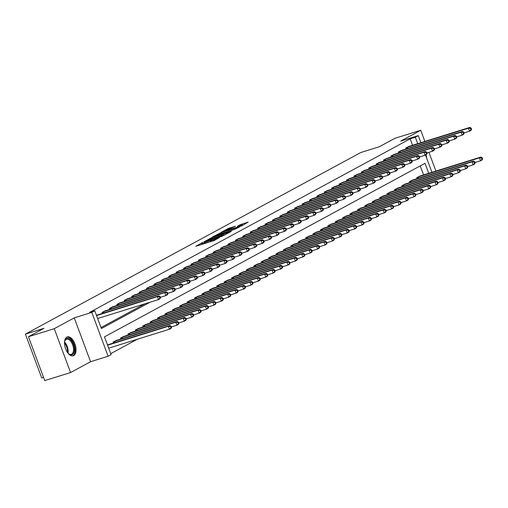 <?xml version="1.0" encoding="UTF-8"?>
<svg xmlns="http://www.w3.org/2000/svg" width="508" height="508" viewBox="0 0 508 508"><rect width="100%" height="100%" fill="white"/><g stroke="black" fill="none" stroke-linecap="round" stroke-linejoin="round"><path stroke-width="0.76" d="M202.571 242.538L195.713 246.323L213.957 240.633L219.513 237.534A3.988 0.349 -20.4 0 1 214.408 239.554L212.89 240.024A3.988 0.349 -20.4 0 1 211.011 240.411A3.988 0.349 -20.4 0 1 211.506 240.03L210.083 240.475A3.988 0.349 -20.4 0 1 204.978 242.494L203.46 242.964A3.988 0.349 -20.4 0 1 201.581 243.351A3.988 0.349 -20.4 0 1 202.076 242.97L202.571 242.538M66.821 337.115A9.906 5.182 72.7 0 0 65.468 348.386A9.906 5.182 72.7 0 0 73.209 355.816A9.906 5.182 72.7 0 0 73.704 355.613A9.906 5.182 72.7 0 0 75.057 344.335A9.906 5.182 72.7 0 0 67.316 336.912A9.906 5.182 72.7 0 0 66.821 337.115M235.49 226.193L228.34 228.422L221.323 232.258L241.751 225.819L248.183 222.104L240.405 224.663L237.312 226.371L242.538 224.974L237.852 226.981L224.276 231.045L235.49 226.193M412.56 145.288L410.159 138.83L415.322 137.224L418.281 135.617L420.91 142.684M28.435 336.734L54.254 328.682L70.568 372.548L44.748 380.6L28.435 336.734L43.993 328.314L25.4 334.112L360.763 152.533L379.349 146.736L394.906 138.316L420.726 130.264L400.729 141.091L418.281 135.617M70.568 372.548L90.564 361.721L74.251 317.856L54.254 328.682M74.251 317.856L91.808 312.382L94.774 310.775L101.384 328.562L150.044 302.216M410.159 138.83L89.611 312.388L94.774 310.775M211.849 237.585L203.822 241.929L222.072 236.239L230.683 231.775L211.849 237.585L212.166 238.43M212.433 237.039L220.891 232.689L239.725 226.879L235.039 229.222L226.047 232.156L223.939 233.331L231.419 231.248L212.477 237.141M435.902 171.082L428.93 152.33M424.879 141.446L420.726 130.264M101.016 327.571L144.875 303.828M98.298 314.7L96.501 315.424M102.445 313.411L102.07 312.401L105.708 310.693M109.855 309.397L109.48 308.394L113.113 306.68M117.259 305.391L116.884 304.381L120.517 302.673M124.663 301.377L124.289 300.374L127.927 298.66M132.074 297.37L131.699 296.361L135.331 294.653M139.478 293.357L139.103 292.354L142.735 290.639M146.882 289.35L146.507 288.341L150.146 286.633M154.292 285.337L153.918 284.334L157.55 282.619M161.696 281.33L161.322 280.321L164.96 278.613M169.101 277.317L168.732 276.314L172.364 274.599M176.511 273.31L176.136 272.301L179.769 270.593M183.915 269.297L183.54 268.294L187.179 266.579M191.326 265.29L190.951 264.281L194.583 262.572M198.73 261.277L198.355 260.274L201.987 258.559M206.134 257.27L205.759 256.261L209.398 254.552M213.544 253.257L213.169 252.254L216.802 250.539M220.948 249.25L220.574 248.241L224.206 246.532M228.352 245.237L227.978 244.234L231.616 242.519M235.763 241.23L235.388 240.221L239.02 238.512M243.167 237.217L242.792 236.214L246.424 234.499M250.571 233.21L250.203 232.2L253.835 230.492M257.981 229.197L257.607 228.194L261.239 226.479M265.386 225.19L265.011 224.18L268.649 222.472M272.79 221.177L272.421 220.174L276.054 218.459M280.2 217.17L279.825 216.16L283.458 214.452M287.604 213.157L287.23 212.154L290.868 210.439M295.015 209.15L294.64 208.14L298.272 206.432M302.419 205.137L302.044 204.133L305.676 202.419M309.823 201.13L309.448 200.12L313.087 198.412M317.233 197.117L316.859 196.113L320.491 194.399M324.637 193.11L324.263 192.1L327.895 190.392M332.041 189.097L331.667 188.093L335.305 186.379M339.452 185.09L339.077 184.08L342.71 182.372M346.856 181.077L346.481 180.073L350.12 178.359M354.26 177.07L353.892 176.06L357.524 174.352M361.671 173.057L361.296 172.053L364.928 170.339M369.075 169.05L368.7 168.04L372.339 166.332M376.485 165.036L376.111 164.033L379.743 162.319M383.889 161.03L383.515 160.02L387.147 158.312M391.293 157.016L390.919 156.013L394.557 154.299M398.704 153.01L398.329 152L401.961 150.292M406.108 148.996L405.733 147.993L409.365 146.279M110.719 353.651L137.293 339.268M423.577 174.923L420.224 165.9M109.322 344.341L107.525 345.059M113.468 343.046L113.093 342.043L116.726 340.328M120.872 339.039L120.498 338.03L124.136 336.321M128.283 335.026L127.908 334.023L131.54 332.308M135.687 331.019L135.312 330.01L138.944 328.301M143.091 327.006L142.716 326.003L146.355 324.288M150.501 322.999L150.127 321.989L153.759 320.281M157.905 318.986L157.531 317.983L161.169 316.268M165.31 314.979L164.941 313.969L168.573 312.261M172.72 310.966L172.345 309.963L175.978 308.248M180.124 306.959L179.749 305.949L183.388 304.241M187.535 302.946L187.16 301.942L190.792 300.228M194.939 298.939L194.564 297.929L198.196 296.221M202.343 294.926L201.968 293.922L205.607 292.208M209.753 290.919L209.379 289.909L213.011 288.201M217.157 286.906L216.783 285.902L220.415 284.188M224.561 282.899L224.187 281.889L227.825 280.181M231.972 278.886L231.597 277.882L235.229 276.168M239.376 274.879L239.001 273.869L242.64 272.161M246.78 270.866L246.412 269.862L250.044 268.148M254.191 266.859L253.816 265.849L257.448 264.141M261.595 262.846L261.22 261.842L264.858 260.128M269.005 258.839L268.63 257.829L272.263 256.121M276.409 254.826L276.034 253.822L279.667 252.108M283.813 250.819L283.439 249.809L287.077 248.101M291.224 246.805L290.849 245.802L294.481 244.088M298.628 242.799L298.253 241.789L301.885 240.081M306.032 238.785L305.657 237.782L309.296 236.068M313.442 234.779L313.068 233.769L316.7 232.061M320.846 230.765L320.472 229.762L324.11 228.048M328.251 226.759L327.882 225.749L331.514 224.041M335.661 222.745L335.286 221.742L338.919 220.028M343.065 218.738L342.69 217.729L346.329 216.021M350.476 214.725L350.101 213.722L353.733 212.007M357.88 210.718L357.505 209.709L361.137 208.001M365.284 206.705L364.909 205.702L368.548 203.987M372.694 202.698L372.32 201.689L375.952 199.981M380.098 198.685L379.724 197.682L383.356 195.967M387.502 194.678L387.128 193.669L390.766 191.96M394.913 190.665L394.538 189.662L398.17 187.947M402.317 186.658L401.942 185.649L405.575 183.94M409.721 182.645L409.353 181.642L412.985 179.927M417.132 178.638L416.757 177.629L420.389 175.92M25.4 334.112L41.713 377.971L43.561 377.4M428.746 173.317L425.018 163.303L104.47 336.855L111.087 354.641L108.121 356.241L91.808 312.382M90.564 361.721L108.121 356.241M425.494 155.01L431.933 172.32M417.722 143.675L415.322 137.224M426.688 158.21A9.906 5.182 72.7 0 0 425.939 154.769M210.306 241.77A3.988 0.349 -20.4 0 0 210.528 241.656L210.083 240.475M211.315 241.23L210.528 241.656M201.886 244.17L200.901 244.704M225.349 234.702L224.282 235.033M205.448 241.141L223.73 235.248A3.988 0.349 -20.4 0 0 224.225 234.874A3.988 0.349 -20.4 0 0 222.345 235.255L211.398 238.671A3.988 0.349 -20.4 0 0 206.292 240.69L205.448 241.141M219.964 233.921L215.278 235.928L222.675 233.655L224.777 232.48L219.964 233.921M243.434 224.904L242.608 225.165M171.533 327.362L171.088 326.174L170.498 326.492L170.936 327.679L171.533 327.362L170.961 328.428L169.481 329.228L168.383 326.263L169.863 325.463L108.28 344.646M108.687 348.183L169.481 329.228L170.936 327.679M107.582 345.224L168.383 326.263L170.498 326.492M169.863 325.463L171.088 326.174M160.509 297.72L160.071 296.539L159.474 296.856L159.918 298.044L160.509 297.72L159.944 298.787L158.458 299.593L157.359 296.628L96.558 315.582M159.474 296.856L157.359 296.628L158.839 295.827L97.257 315.011M159.918 298.044L158.458 299.593L97.663 318.548M160.071 296.539L158.839 295.827M178.937 323.348L178.499 322.161L177.902 322.485L178.346 323.672L178.937 323.348L178.371 324.415L176.892 325.215L175.787 322.256L177.267 321.45L115.684 340.639M171.374 326.936L176.892 325.215L178.346 323.672M114.059 341.522L175.787 322.256L177.902 322.485M177.267 321.45L178.499 322.161M186.347 319.341L185.903 318.154L185.312 318.472L185.75 319.659L186.347 319.341L185.776 320.408L184.296 321.208L183.191 318.243L184.677 317.443L123.088 336.626M178.778 322.929L184.296 321.208L185.75 319.659M121.463 337.509L183.191 318.243L185.312 318.472M184.677 317.443L185.903 318.154M193.751 315.328L193.307 314.141L192.716 314.465L193.161 315.652L193.751 315.328L193.186 316.395L191.7 317.195L190.602 314.236L192.081 313.43L130.499 332.619M186.188 318.916L191.7 317.195L193.161 315.652M128.873 333.502L190.602 314.236L192.716 314.465M192.081 313.43L193.307 314.141M167.913 293.713L167.475 292.525L166.884 292.849L167.322 294.03L167.913 293.713L167.348 294.78L165.868 295.58L164.763 292.614L103.035 311.88M166.884 292.849L164.763 292.614L166.243 291.814L104.661 311.004M167.322 294.03L165.868 295.58L160.35 297.301M167.475 292.525L166.243 291.814M175.324 289.7L174.879 288.519L174.288 288.836L174.727 290.024L175.324 289.7L174.752 290.767L173.272 291.573L172.174 288.608L110.439 307.873M174.288 288.836L172.174 288.608L173.653 287.807L112.071 306.991M174.727 290.024L173.272 291.573L167.761 293.287M174.879 288.519L173.653 287.807M182.728 285.693L182.289 284.505L181.693 284.829L182.137 286.01L182.728 285.693L182.162 286.76L180.677 287.56L179.578 284.594L117.85 303.86M181.693 284.829L179.578 284.594L181.058 283.794L119.475 302.978M182.137 286.01L180.677 287.56L175.165 289.281M182.289 284.505L181.058 283.794M201.155 311.321L200.717 310.134L200.127 310.452L200.565 311.639L201.155 311.321L200.59 312.388L199.111 313.188L198.006 310.223L199.485 309.423L137.903 328.606M193.592 314.909L199.111 313.188L200.565 311.639M136.277 329.489L198.006 310.223L200.127 310.452M199.485 309.423L200.717 310.134M190.132 281.68L189.694 280.492L189.103 280.816L189.541 282.004L190.132 281.68L189.567 282.746L188.087 283.553L186.982 280.587L125.254 299.853M189.103 280.816L186.982 280.587L188.468 279.787L126.879 298.971M189.541 282.004L188.087 283.553L182.569 285.267M189.694 280.492L188.468 279.787M64.51 342.462A8.572 4.489 -107.3 0 1 64.789 340.989A8.572 4.489 -107.3 0 1 70.072 339.357A8.572 4.489 -107.3 0 1 74.39 348.748A8.572 4.489 -107.3 0 1 68.815 353.898A8.572 4.489 -107.3 0 1 67.748 352.844M68.58 353.695A7.938 4.153 72.7 0 0 71.285 354.355A7.938 4.153 72.7 0 0 73.508 348.748A7.938 4.153 72.7 0 0 66.561 339.204A7.938 4.153 72.7 0 0 64.713 341.287M72.587 355.937A9.842 5.15 72.7 0 0 75.12 349.06A9.842 5.15 72.7 0 0 66.732 337.166M208.566 307.308L208.121 306.121L207.531 306.445L207.969 307.632L208.566 307.308L207.994 308.375L206.515 309.175L205.41 306.216L206.896 305.41L145.313 324.599M201.003 310.896L206.515 309.175L207.969 307.632M143.681 325.482L205.41 306.216L207.531 306.445M206.896 305.41L208.121 306.121M215.97 303.301L215.532 302.114L214.935 302.431L215.379 303.619L215.97 303.301L215.405 304.368L213.919 305.168L212.82 302.203L214.3 301.403L152.718 320.586M208.407 306.889L213.919 305.168L215.379 303.619M151.092 321.469L212.82 302.203L214.935 302.431M214.3 301.403L215.532 302.114M223.374 299.288L222.936 298.101L222.345 298.425L222.783 299.612L223.374 299.288L222.809 300.355L221.329 301.155L220.224 298.196L221.704 297.39L160.122 316.579M215.811 302.876L221.329 301.155L222.783 299.612M158.496 317.462L220.224 298.196L222.345 298.425M221.704 297.39L222.936 298.101M230.784 295.281L230.34 294.094L229.749 294.411L230.188 295.599L230.784 295.281L230.213 296.348L228.733 297.148L227.628 294.183L229.114 293.383L167.532 312.566M223.222 298.869L228.733 297.148L230.188 295.599M165.9 313.449L227.628 294.183L229.749 294.411M229.114 293.383L230.34 294.094M238.189 291.268L237.75 290.081L237.153 290.405L237.598 291.592L238.189 291.268L237.623 292.335L236.137 293.135L235.039 290.176L236.518 289.37L174.936 308.559M230.626 294.856L236.137 293.135L237.598 291.592M173.311 309.442L235.039 290.176L237.153 290.405M236.518 289.37L237.75 290.081M197.542 277.673L197.098 276.485L196.507 276.809L196.952 277.99L197.542 277.673L196.971 278.74L195.491 279.54L194.393 276.574L132.664 295.84M196.507 276.809L194.393 276.574L195.872 275.774L134.29 294.957M196.952 277.99L195.491 279.54L189.979 281.261M197.098 276.485L195.872 275.774M204.946 273.66L204.508 272.472L203.911 272.796L204.356 273.983L204.946 273.66L204.381 274.726L202.902 275.533L201.797 272.567L140.068 291.833M203.911 272.796L201.797 272.567L203.276 271.767L141.694 290.951M204.356 273.983L202.902 275.533L197.383 277.247M204.508 272.472L203.276 271.767M212.357 269.653L211.912 268.465L211.322 268.789L211.76 269.97L212.357 269.653L211.785 270.72L210.306 271.52L209.201 268.554L147.472 287.82M211.322 268.789L209.201 268.554L210.687 267.754L149.104 286.937M211.76 269.97L210.306 271.52L204.794 273.24M211.912 268.465L210.687 267.754M219.761 265.64L219.316 264.452L218.726 264.776L219.17 265.963L219.761 265.64L219.196 266.706L217.71 267.513L216.611 264.547L154.883 283.813M218.726 264.776L216.611 264.547L218.091 263.747L156.508 282.931M219.17 265.963L217.71 267.513L212.198 269.227M219.316 264.452L218.091 263.747M227.165 261.633L226.727 260.445L226.136 260.769L226.574 261.95L227.165 261.633L226.6 262.7L225.12 263.5L224.015 260.534L162.287 279.8M226.136 260.769L224.015 260.534L225.495 259.734L163.913 278.917M226.574 261.95L225.12 263.5L219.602 265.22M226.727 260.445L225.495 259.734M245.593 287.261L245.154 286.074L244.564 286.391L245.002 287.579L245.593 287.261L245.027 288.328L243.548 289.128L242.443 286.163L243.923 285.363L182.34 304.546M238.03 290.849L243.548 289.128L245.002 287.579M180.715 305.429L242.443 286.163L244.564 286.391M243.923 285.363L245.154 286.074M234.575 257.62L234.131 256.432L233.54 256.756L233.978 257.943L234.575 257.62L234.004 258.686L232.524 259.493L231.419 256.527L169.691 275.793M233.54 256.756L231.419 256.527L232.905 255.727L171.323 274.911M233.978 257.943L232.524 259.493L227.013 261.207M234.131 256.432L232.905 255.727M253.003 283.248L252.559 282.061L251.968 282.385L252.406 283.572L253.003 283.248L252.432 284.315L250.952 285.115L249.853 282.156L251.333 281.349L189.751 300.539M245.44 286.836L250.952 285.115L252.406 283.572M188.119 301.422L249.853 282.156L251.968 282.385M251.333 281.349L252.559 282.061M241.979 253.613L241.541 252.425L240.944 252.749L241.389 253.93L241.979 253.613L241.414 254.679L239.928 255.48L238.83 252.514L177.101 271.78M240.944 252.749L238.83 252.514L240.309 251.714L178.727 270.897M241.389 253.93L239.928 255.48L234.417 257.2M241.541 252.425L240.309 251.714M260.407 279.241L259.969 278.054L259.372 278.371L259.817 279.559L260.407 279.241L259.842 280.308L258.356 281.108L257.258 278.143L258.737 277.343L197.155 296.526M252.844 282.829L258.356 281.108L259.817 279.559M195.529 297.409L257.258 278.143L259.372 278.371M258.737 277.343L259.969 278.054M249.384 249.599L248.945 248.412L248.355 248.736L248.793 249.923L249.384 249.599L248.818 250.666L247.339 251.473L246.234 248.507L184.506 267.773M248.355 248.736L246.234 248.507L247.714 247.707L186.131 266.891M248.793 249.923L247.339 251.473L241.821 253.187M248.945 248.412L247.714 247.707M267.818 275.228L267.373 274.041L266.783 274.364L267.221 275.552L267.818 275.228L267.246 276.295L265.767 277.095L264.662 274.136L266.148 273.329L204.559 292.519M260.248 278.816L265.767 277.095L267.221 275.552M202.933 293.402L264.662 274.136L266.783 274.364M266.148 273.329L267.373 274.041M256.794 245.593L256.349 244.405L255.759 244.729L256.197 245.91L256.794 245.593L256.223 246.659L254.743 247.459L253.644 244.494L191.91 263.76M255.759 244.729L253.644 244.494L255.124 243.694L193.542 262.877M256.197 245.91L254.743 247.459L249.231 249.18M256.349 244.405L255.124 243.694M275.222 271.221L274.777 270.034L274.187 270.351L274.631 271.539L275.222 271.221L274.65 272.288L273.171 273.088L272.072 270.123L273.552 269.323L211.969 288.506M267.659 274.809L273.171 273.088L274.631 271.539M210.344 289.389L272.072 270.123L274.187 270.351M273.552 269.323L274.777 270.034M264.198 241.579L263.76 240.392L263.163 240.716L263.608 241.903L264.198 241.579L263.633 242.646L262.147 243.453L261.048 240.487L199.32 259.753M263.163 240.716L261.048 240.487L262.528 239.687L200.946 258.87M263.608 241.903L262.147 243.453L256.635 245.167M263.76 240.392L262.528 239.687M282.626 267.208L282.188 266.021L281.591 266.344L282.035 267.532L282.626 267.208L282.061 268.275L280.581 269.075L279.476 266.116L280.956 265.309L219.373 284.499M275.063 270.796L280.581 269.075L282.035 267.532M217.748 285.382L279.476 266.116L281.591 266.344M280.956 265.309L282.188 266.021M271.602 237.573L271.164 236.385L270.574 236.703L271.012 237.89L271.602 237.573L271.037 238.639L269.558 239.439L268.453 236.474L206.724 255.74M270.574 236.703L268.453 236.474L269.939 235.674L208.35 254.857M271.012 237.89L269.558 239.439L264.039 241.16M271.164 236.385L269.939 235.674M290.036 263.201L289.592 262.014L289.001 262.331L289.439 263.519L290.036 263.201L289.465 264.268L287.985 265.068L286.88 262.103L288.366 261.303L226.784 280.486M282.473 266.789L287.985 265.068L289.439 263.519M225.152 281.369L286.88 262.103L289.001 262.331M288.366 261.303L289.592 262.014M297.44 259.188L297.002 258L296.405 258.324L296.85 259.512L297.44 259.188L296.875 260.255L295.389 261.055L294.291 258.096L295.77 257.289L234.188 276.479M289.877 262.776L295.389 261.055L296.85 259.512M232.562 277.362L294.291 258.096L296.405 258.324M295.77 257.289L297.002 258M304.844 255.181L304.406 253.994L303.816 254.311L304.254 255.499L304.844 255.181L304.279 256.248L302.8 257.048L301.695 254.083L303.174 253.282L241.592 272.466M297.282 258.769L302.8 257.048L304.254 255.499M239.966 273.348L301.695 254.083L303.816 254.311M303.174 253.282L304.406 253.994M312.255 251.168L311.81 249.98L311.22 250.304L311.658 251.492L312.255 251.168L311.683 252.235L310.204 253.035L309.099 250.076L310.585 249.269L249.003 268.459M304.692 254.756L310.204 253.035L311.658 251.492M247.371 269.342L309.099 250.076L311.22 250.304M310.585 249.269L311.81 249.98M319.659 247.161L319.221 245.974L318.624 246.291L319.068 247.479L319.659 247.161L319.094 248.228L317.608 249.028L316.509 246.062L317.989 245.262L256.407 264.446M312.096 250.749L317.608 249.028L319.068 247.479M254.781 265.328L316.509 246.062L318.624 246.291M317.989 245.262L319.221 245.974M327.063 243.148L326.625 241.96L326.034 242.284L326.473 243.472L327.063 243.148L326.498 244.215L325.018 245.015L323.913 242.056L325.393 241.249L263.811 260.439M319.5 246.736L325.018 245.015L326.473 243.472M262.185 261.322L323.913 242.056L326.034 242.284M325.393 241.249L326.625 241.96M334.474 239.141L334.029 237.954L333.439 238.271L333.877 239.459L334.474 239.141L333.902 240.208L332.423 241.008L331.324 238.042L332.804 237.242L271.221 256.426M326.911 242.729L332.423 241.008L333.877 239.459M269.589 257.308L331.324 238.042L333.439 238.271M332.804 237.242L334.029 237.954M341.878 235.128L341.44 233.94L340.843 234.264L341.287 235.452L341.878 235.128L341.312 236.195L339.827 236.995L338.728 234.036L340.208 233.229L278.625 252.419M334.315 238.716L339.827 236.995L341.287 235.452M277 253.301L338.728 234.036L340.843 234.264M340.208 233.229L341.44 233.94M349.282 231.121L348.844 229.934L348.253 230.251L348.691 231.438L349.282 231.121L348.717 232.188L347.237 232.988L346.132 230.022L347.618 229.222L286.029 248.406M341.719 234.709L347.237 232.988L348.691 231.438M284.404 249.288L346.132 230.022L348.253 230.251M347.618 229.222L348.844 229.934M356.692 227.108L356.248 225.92L355.657 226.244L356.102 227.432L356.692 227.108L356.121 228.175L354.641 228.975L353.543 226.016L355.022 225.209L293.44 244.399M349.129 230.696L354.641 228.975L356.102 227.432M291.814 245.281L353.543 226.016L355.657 226.244M355.022 225.209L356.248 225.92M364.096 223.101L363.658 221.913L363.061 222.231L363.506 223.418L364.096 223.101L363.531 224.168L362.052 224.968L360.947 222.002L362.426 221.202L300.844 240.386M356.533 226.689L362.052 224.968L363.506 223.418M299.218 241.268L360.947 222.002L363.061 222.231M362.426 221.202L363.658 221.913M371.507 219.088L371.062 217.9L370.472 218.224L370.91 219.412L371.507 219.088L370.935 220.154L369.456 220.955L368.351 217.996L369.837 217.189L308.254 236.379M363.944 222.675L369.456 220.955L370.91 219.412M306.622 237.261L368.351 217.996L370.472 218.224M369.837 217.189L371.062 217.9M378.911 215.081L378.473 213.893L377.876 214.211L378.32 215.398L378.911 215.081L378.346 216.148L376.86 216.948L375.761 213.982L377.241 213.182L315.659 232.366M371.348 218.669L376.86 216.948L378.32 215.398M314.033 233.248L375.761 213.982L377.876 214.211M377.241 213.182L378.473 213.893M386.315 211.068L385.877 209.88L385.286 210.204L385.724 211.391L386.315 211.068L385.75 212.134L384.27 212.935L383.165 209.975L384.645 209.169L323.063 228.359M378.752 214.655L384.27 212.935L385.724 211.391M321.437 229.241L383.165 209.975L385.286 210.204M384.645 209.169L385.877 209.88M393.725 207.054L393.281 205.873L392.69 206.191L393.129 207.378L393.725 207.054L393.154 208.128L391.674 208.928L390.569 205.962L392.055 205.162L330.473 224.346M386.163 210.649L391.674 208.928L393.129 207.378M328.841 225.228L390.569 205.962L392.69 206.191M392.055 205.162L393.281 205.873M401.13 203.048L400.691 201.86L400.094 202.184L400.539 203.371L401.13 203.048L400.564 204.114L399.078 204.915L397.98 201.955L399.459 201.149L337.877 220.339M393.567 206.635L399.078 204.915L400.539 203.371M336.252 221.221L397.98 201.955L400.094 202.184M399.459 201.149L400.691 201.86M408.534 199.034L408.095 197.853L407.505 198.171L407.943 199.358L408.534 199.034L407.968 200.108L406.489 200.908L405.384 197.942L406.864 197.142L345.281 216.325M400.971 202.629L406.489 200.908L407.943 199.358M343.656 217.208L405.384 197.942L407.505 198.171M406.864 197.142L408.095 197.853M415.944 195.028L415.5 193.84L414.909 194.164L415.347 195.351L415.944 195.028L415.373 196.094L413.893 196.894L412.794 193.935L414.274 193.129L352.692 212.319M408.381 198.615L413.893 196.894L415.347 195.351M351.06 213.201L412.794 193.935L414.909 194.164M414.274 193.129L415.5 193.84M279.013 233.559L278.568 232.372L277.978 232.696L278.422 233.883L279.013 233.559L278.441 234.626L276.962 235.433L275.863 232.467L214.128 251.733M277.978 232.696L275.863 232.467L277.343 231.661L215.76 250.85M278.422 233.883L276.962 235.433L271.45 237.147M278.568 232.372L277.343 231.661M286.417 229.553L285.979 228.365L285.382 228.683L285.826 229.87L286.417 229.553L285.852 230.619L284.372 231.419L283.267 228.454L221.539 247.72M285.382 228.683L283.267 228.454L284.747 227.654L223.164 246.837M285.826 229.87L284.372 231.419L278.854 233.14M285.979 228.365L284.747 227.654M293.827 225.539L293.383 224.352L292.792 224.676L293.23 225.863L293.827 225.539L293.256 226.606L291.776 227.413L290.671 224.447L228.943 243.713M292.792 224.676L290.671 224.447L292.157 223.641L230.569 242.83M293.23 225.863L291.776 227.413L286.264 229.127M293.383 224.352L292.157 223.641M301.231 221.532L300.787 220.345L300.196 220.662L300.641 221.85L301.231 221.532L300.666 222.599L299.18 223.399L298.082 220.434L236.353 239.7M300.196 220.662L298.082 220.434L299.561 219.634L237.979 238.817M300.641 221.85L299.18 223.399L293.668 225.12M300.787 220.345L299.561 219.634M308.635 217.519L308.197 216.332L307.607 216.656L308.045 217.843L308.635 217.519L308.07 218.586L306.591 219.393L305.486 216.427L243.757 235.693M307.607 216.656L305.486 216.427L306.965 215.621L245.383 234.81M308.045 217.843L306.591 219.393L301.073 221.107M308.197 216.332L306.965 215.621M316.046 213.512L315.601 212.325L315.011 212.642L315.449 213.83L316.046 213.512L315.474 214.579L313.995 215.379L312.89 212.414L251.162 231.68M315.011 212.642L312.89 212.414L314.376 211.614L252.794 230.797M315.449 213.83L313.995 215.379L308.483 217.1M315.601 212.325L314.376 211.614M323.45 209.499L323.012 208.312L322.415 208.636L322.859 209.823L323.45 209.499L322.885 210.566L321.399 211.372L320.3 208.407L258.572 227.673M322.415 208.636L320.3 208.407L321.78 207.601L260.198 226.79M322.859 209.823L321.399 211.372L315.887 213.087M323.012 208.312L321.78 207.601M330.854 205.492L330.416 204.305L329.825 204.622L330.264 205.81L330.854 205.492L330.289 206.559L328.809 207.359L327.704 204.394L265.976 223.66M329.825 204.622L327.704 204.394L329.184 203.594L267.602 222.777M330.264 205.81L328.809 207.359L323.291 209.08M330.416 204.305L329.184 203.594M338.265 201.479L337.82 200.292L337.229 200.616L337.668 201.803L338.265 201.479L337.693 202.546L336.213 203.352L335.109 200.387L273.38 219.653M337.229 200.616L335.109 200.387L336.594 199.581L275.012 218.77M337.668 201.803L336.213 203.352L330.702 205.067M337.82 200.292L336.594 199.581M345.669 197.472L345.23 196.285L344.634 196.602L345.078 197.79L345.669 197.472L345.103 198.539L343.618 199.339L342.519 196.374L280.791 215.64M344.634 196.602L342.519 196.374L343.999 195.574L282.416 214.757M345.078 197.79L343.618 199.339L338.106 201.06M345.23 196.285L343.999 195.574M353.073 193.459L352.635 192.272L352.044 192.596L352.482 193.783L353.073 193.459L352.508 194.526L351.028 195.332L349.923 192.367L288.195 211.633M352.044 192.596L349.923 192.367L351.403 191.56L289.82 210.75M352.482 193.783L351.028 195.332L345.51 197.047M352.635 192.272L351.403 191.56M360.483 189.452L360.039 188.265L359.448 188.582L359.886 189.77L360.483 189.452L359.912 190.519L358.432 191.319L357.334 188.354L295.599 207.62M359.448 188.582L357.334 188.354L358.813 187.554L297.231 206.737M359.886 189.77L358.432 191.319L352.92 193.04M360.039 188.265L358.813 187.554M367.887 185.439L367.449 184.252L366.852 184.575L367.297 185.763L367.887 185.439L367.322 186.506L365.843 187.312L364.738 184.347L303.009 203.613M366.852 184.575L364.738 184.347L366.217 183.54L304.635 202.73M367.297 185.763L365.843 187.312L360.324 189.027M367.449 184.252L366.217 183.54M375.298 181.432L374.853 180.245L374.263 180.562L374.701 181.75L375.298 181.432L374.726 182.499L373.247 183.299L372.142 180.334L310.413 199.6M374.263 180.562L372.142 180.334L373.628 179.534L312.039 198.717M374.701 181.75L373.247 183.299L367.728 185.02M374.853 180.245L373.628 179.534M382.702 177.419L382.257 176.232L381.667 176.555L382.111 177.743L382.702 177.419L382.137 178.486L380.651 179.292L379.552 176.327L317.824 195.593M381.667 176.555L379.552 176.327L381.032 175.52L319.449 194.71M382.111 177.743L380.651 179.292L375.139 181.007M382.257 176.232L381.032 175.52M390.106 173.412L389.668 172.225L389.077 172.542L389.515 173.73L390.106 173.412L389.541 174.479L388.061 175.279L386.956 172.314L325.228 191.579M389.077 172.542L386.956 172.314L388.436 171.514L326.854 190.697M389.515 173.73L388.061 175.279L382.543 177M389.668 172.225L388.436 171.514M397.516 169.399L397.072 168.212L396.481 168.535L396.919 169.723L397.516 169.399L396.945 170.466L395.465 171.272L394.36 168.307L332.632 187.573M396.481 168.535L394.36 168.307L395.846 167.5L334.264 186.69M396.919 169.723L395.465 171.272L389.954 172.987M397.072 168.212L395.846 167.5M404.92 165.392L404.482 164.205L403.885 164.522L404.33 165.71L404.92 165.392L404.355 166.459L402.869 167.259L401.771 164.294L340.043 183.559M403.885 164.522L401.771 164.294L403.25 163.493L341.668 182.677M404.33 165.71L402.869 167.259L397.358 168.98M404.482 164.205L403.25 163.493M423.348 191.014L422.91 189.833L422.313 190.151L422.758 191.338L423.348 191.014L422.783 192.088L421.297 192.888L420.199 189.922L421.678 189.122L360.096 208.305M415.785 194.608L421.297 192.888L422.758 191.338M358.47 209.188L420.199 189.922L422.313 190.151M421.678 189.122L422.91 189.833M412.325 161.379L411.886 160.191L411.296 160.515L411.734 161.703L412.325 161.379L411.759 162.446L410.28 163.252L409.175 160.287L347.447 179.553M411.296 160.515L409.175 160.287L410.655 159.48L349.072 178.67M411.734 161.703L410.28 163.252L404.762 164.967M411.886 160.191L410.655 159.48M430.752 187.007L430.314 185.82L429.724 186.144L430.162 187.331L430.752 187.007L430.187 188.074L428.708 188.874L427.603 185.915L429.089 185.109L367.5 204.299M423.189 190.595L428.708 188.874L430.162 187.331M365.874 205.181L427.603 185.915L429.724 186.144M429.089 185.109L430.314 185.82M419.735 157.372L419.29 156.185L418.7 156.502L419.138 157.69L419.735 157.372L419.163 158.439L417.684 159.239L416.579 156.274L354.851 175.539M418.7 156.502L416.579 156.274L418.065 155.473L356.483 174.657M419.138 157.69L417.684 159.239L412.172 160.96M419.29 156.185L418.065 155.473M438.163 182.994L437.718 181.813L437.128 182.131L437.572 183.318L438.163 182.994L437.591 184.067L436.112 184.868L435.013 181.902L436.493 181.102L374.91 200.285M430.6 186.588L436.112 184.868L437.572 183.318M373.278 201.168L435.013 181.902L437.128 182.131M436.493 181.102L437.718 181.813M427.139 153.359L426.701 152.171L426.104 152.495L426.549 153.683L427.139 153.359L426.574 154.426L425.088 155.226L423.99 152.267L362.261 171.533M426.104 152.495L423.99 152.267L425.469 151.46L363.887 170.65M426.549 153.683L425.088 155.226L419.576 156.947M426.701 152.171L425.469 151.46M445.567 178.987L445.129 177.8L444.532 178.124L444.976 179.311L445.567 178.987L445.002 180.054L443.522 180.854L442.417 177.895L443.897 177.089L382.314 196.279M438.004 182.575L443.522 180.854L444.976 179.311M380.689 197.161L442.417 177.895L444.532 178.124M443.897 177.089L445.129 177.8M434.543 149.352L434.105 148.165L433.515 148.482L433.953 149.669L434.543 149.352L433.978 150.419L432.499 151.219L431.394 148.253L369.665 167.519M433.515 148.482L431.394 148.253L432.873 147.453L371.291 166.637M433.953 149.669L432.499 151.219L426.98 152.94M434.105 148.165L432.873 147.453M452.977 174.974L452.533 173.793L451.942 174.111L452.38 175.298L452.977 174.974L452.406 176.047L450.926 176.847L449.821 173.882L451.307 173.082L389.719 192.265M445.414 178.568L450.926 176.847L452.38 175.298M388.093 193.148L449.821 173.882L451.942 174.111M451.307 173.082L452.533 173.793M441.954 145.339L441.509 144.151L440.919 144.475L441.357 145.663L441.954 145.339L441.382 146.406L439.903 147.206L438.804 144.247L377.069 163.512M440.919 144.475L438.804 144.247L440.284 143.44L378.701 162.63M441.357 145.663L439.903 147.206L434.391 148.927M441.509 144.151L440.284 143.44M460.381 170.967L459.937 169.78L459.346 170.104L459.791 171.291L460.381 170.967L459.816 172.034L458.33 172.834L457.232 169.875L458.711 169.069L397.129 188.258M452.819 174.555L458.33 172.834L459.791 171.291M395.503 189.141L457.232 169.875L459.346 170.104M458.711 169.069L459.937 169.78M449.358 141.332L448.92 140.144L448.323 140.462L448.767 141.649L449.358 141.332L448.793 142.399L447.307 143.199L446.208 140.233L384.48 159.499M448.323 140.462L446.208 140.233L447.688 139.433L386.105 158.617M448.767 141.649L447.307 143.199L441.795 144.92M448.92 140.144L447.688 139.433M467.785 166.954L467.347 165.773L466.757 166.091L467.195 167.278L467.785 166.954L467.22 168.027L465.741 168.827L464.636 165.862L466.115 165.062L404.533 184.245M460.223 170.548L465.741 168.827L467.195 167.278M402.908 185.128L464.636 165.862L466.757 166.091M466.115 165.062L467.347 165.773M456.768 137.319L456.324 136.131L455.733 136.455L456.171 137.643L456.768 137.319L456.197 138.386L454.717 139.186L453.612 136.227L391.884 155.492M455.733 136.455L453.612 136.227L455.098 135.42L393.51 154.61M456.171 137.643L454.717 139.186L449.199 140.906M456.324 136.131L455.098 135.42M475.196 162.947L474.751 161.76L474.161 162.084L474.599 163.271L475.196 162.947L474.624 164.014L473.145 164.814L472.04 161.855L473.526 161.049L411.944 180.238M467.633 166.535L473.145 164.814L474.599 163.271M410.312 181.121L472.04 161.855L474.161 162.084M473.526 161.049L474.751 161.76M464.172 133.312L463.728 132.124L463.137 132.442L463.582 133.629L464.172 133.312L463.601 134.379L462.121 135.179L461.023 132.213L399.294 151.479M463.137 132.442L461.023 132.213L462.502 131.413L400.92 150.597M463.582 133.629L462.121 135.179L456.609 136.9M463.728 132.124L462.502 131.413M482.6 158.934L482.162 157.753L481.565 158.071L482.009 159.258L482.6 158.934L482.035 160.007L480.549 160.807L479.45 157.842L480.93 157.042L419.348 176.225M475.037 162.528L480.549 160.807L482.009 159.258M417.722 177.108L479.45 157.842L481.565 158.071M480.93 157.042L482.162 157.753M471.576 129.299L471.138 128.111L470.541 128.435L470.986 129.623L471.576 129.299L471.011 130.365L469.532 131.166L468.427 128.207L406.698 147.472M470.541 128.435L468.427 128.207L469.906 127.4L408.324 146.59M470.986 129.623L469.532 131.166L464.014 132.886M471.138 128.111L469.906 127.4M201.587 243.319L201.46 242.983M211.011 240.379L210.884 240.043M203.771 243.808L203.46 242.964M205.296 243.338L204.978 242.494M213.201 240.868L212.89 240.024M214.713 240.373L214.408 239.554M210.528 238.951L210.255 238.22M219.57 234.048L219.297 233.318M221.209 233.534L220.891 232.689M240.671 225.387L240.405 224.663M242.341 224.949L241.999 224.034M228.613 229.152L228.34 228.422M230.251 228.638L229.94 227.794M114.668 342.671L114.217 341.465M115.1 342.538L114.649 341.319M122.072 338.665L121.628 337.452M122.504 338.525L122.053 337.312M129.483 334.651L129.032 333.445M129.915 334.518L129.457 333.299M103.626 311.683L104.077 312.903M103.194 311.823L103.645 313.036M111.03 307.67L111.487 308.889M110.604 307.816L111.055 309.023M118.44 303.663L118.891 304.883M118.008 303.803L118.459 305.016M136.887 330.645L136.436 329.432M137.319 330.505L136.868 329.292M125.844 299.65L126.295 300.869M125.419 299.796L125.863 301.003M64.548 342.106A7.938 4.153 -107.3 0 1 68.123 350.431A7.938 4.153 -107.3 0 1 67.983 353.111M67.437 352.406A7.677 4.02 72.7 0 0 67.462 350.52A7.677 4.02 72.7 0 0 64.503 343.002M144.297 326.631L143.847 325.425M144.723 326.498L144.272 325.279M151.702 322.624L151.251 321.412M152.133 322.485L151.676 321.272M159.106 318.611L158.655 317.405M159.537 318.478L159.087 317.259M166.516 314.604L166.065 313.392M166.948 314.465L166.491 313.252M173.92 310.591L173.469 309.385M174.352 310.458L173.901 309.239M133.248 295.643L133.706 296.863M132.823 295.783L133.274 296.996M140.659 291.63L141.11 292.849M140.227 291.776L140.678 292.983M148.063 287.623L148.514 288.842M147.637 287.763L148.082 288.976M155.467 283.61L155.924 284.829M155.042 283.756L155.492 284.963M162.877 279.603L163.328 280.822M162.446 279.743L162.897 280.956M181.324 306.584L180.873 305.371M181.756 306.445L181.305 305.232M170.282 275.59L170.739 276.809M169.856 275.736L170.307 276.943M188.735 302.571L188.284 301.365M189.166 302.438L188.709 301.219M177.686 271.583L178.143 272.802M177.26 271.723L177.711 272.936M196.139 298.564L195.688 297.351M196.571 298.425L196.12 297.212M185.096 267.57L185.547 268.789M184.664 267.716L185.115 268.923M203.543 294.551L203.098 293.345M203.975 294.418L203.524 293.199M192.5 263.563L192.957 264.782M192.075 263.703L192.526 264.916M210.953 290.544L210.502 289.331M211.385 290.405L210.928 289.185M199.911 259.55L200.362 260.769M199.479 259.696L199.93 260.902M218.357 286.531L217.907 285.325M218.789 286.398L218.338 285.179M207.315 255.543L207.766 256.762M206.883 255.683L207.334 256.896M225.762 282.524L225.317 281.311M226.193 282.385L225.743 281.165M233.172 278.511L232.721 277.305M233.604 278.378L233.147 277.158M240.576 274.504L240.125 273.291M241.008 274.364L240.557 273.145M247.987 270.491L247.536 269.284M248.418 270.358L247.961 269.138M255.391 266.484L254.94 265.271M255.822 266.344L255.372 265.125M262.795 262.471L262.344 261.264M263.227 262.338L262.776 261.118M270.205 258.464L269.754 257.251M270.637 258.324L270.18 257.105M277.609 254.451L277.158 253.244M278.041 254.317L277.59 253.098M285.013 250.444L284.569 249.231M285.445 250.304L284.994 249.085M292.424 246.431L291.973 245.224M292.856 246.297L292.398 245.078M299.828 242.424L299.377 241.211M300.26 242.284L299.809 241.065M307.232 238.411L306.788 237.204M307.664 238.277L307.213 237.058M314.642 234.404L314.192 233.191M315.074 234.264L314.617 233.045M322.047 230.391L321.596 229.184M322.478 230.257L322.028 229.038M329.457 226.384L329.006 225.171M329.889 226.244L329.432 225.025M336.861 222.371L336.41 221.164M337.293 222.237L336.842 221.018M344.265 218.364L343.814 217.151M344.697 218.224L344.246 217.005M351.676 214.351L351.225 213.144M352.108 214.217L351.65 212.998M214.719 251.53L215.176 252.749M214.293 251.676L214.744 252.882M222.129 247.523L222.58 248.742M221.698 247.663L222.148 248.876M229.533 243.51L229.984 244.729M229.108 243.656L229.553 244.862M236.938 239.503L237.395 240.722M236.512 239.643L236.963 240.856M244.348 235.49L244.799 236.709M243.916 235.636L244.367 236.842M251.752 231.483L252.209 232.702M251.327 231.623L251.778 232.835M259.156 227.47L259.613 228.689M258.731 227.616L259.182 228.822M266.567 223.463L267.017 224.682M266.135 223.603L266.586 224.815M273.971 219.45L274.428 220.669M273.545 219.596L273.996 220.802M281.381 215.443L281.832 216.662M280.949 215.583L281.4 216.795M288.785 211.43L289.236 212.649M288.353 211.576L288.804 212.782M296.189 207.423L296.647 208.642M295.764 207.562L296.215 208.775M303.6 203.41L304.051 204.629M303.168 203.556L303.619 204.762M311.004 199.403L311.455 200.622M310.579 199.542L311.023 200.755M318.408 195.389L318.865 196.609M317.983 195.536L318.433 196.742M325.819 191.383L326.269 192.602M325.387 191.522L325.838 192.735M333.223 187.369L333.673 188.589M332.797 187.516L333.248 188.722M340.627 183.363L341.084 184.582M340.201 183.502L340.652 184.715M359.08 210.344L358.629 209.131M359.512 210.204L359.061 208.985M348.037 179.349L348.488 180.569M347.605 179.495L348.056 180.702M366.484 206.331L366.033 205.124M366.916 206.197L366.465 204.978M355.441 175.343L355.898 176.562M355.016 175.482L355.467 176.695M373.894 202.324L373.444 201.111M374.326 202.184L373.869 200.965M362.852 171.329L363.303 172.549M362.42 171.475L362.871 172.682M381.298 198.311L380.848 197.104M381.73 198.177L381.279 196.958M370.256 167.322L370.707 168.542M369.824 167.462L370.275 168.675M388.703 194.304L388.258 193.091M389.134 194.164L388.684 192.945M377.66 163.309L378.117 164.529M377.234 163.455L377.685 164.662M396.113 190.29L395.662 189.084M396.545 190.157L396.088 188.938M385.07 159.302L385.521 160.522M384.639 159.442L385.089 160.655M403.517 186.284L403.066 185.071M403.949 186.144L403.498 184.925M392.474 155.289L392.925 156.508M392.049 155.435L392.494 156.642M410.928 182.27L410.477 181.064M411.359 182.137L410.902 180.918M399.879 151.282L400.336 152.502M399.453 151.422L399.904 152.635M418.332 178.264L417.881 177.051M418.763 178.124L418.306 176.905M407.289 147.269L407.74 148.488M406.857 147.415L407.308 148.622M201.962 244.373L201.581 243.351M211.391 241.433L211.011 240.411M224.358 235.236L224.225 234.874M215.398 236.245L215.278 235.928M224.39 231.362L224.276 231.045M242.665 225.323L242.538 224.974"/></g></svg>
